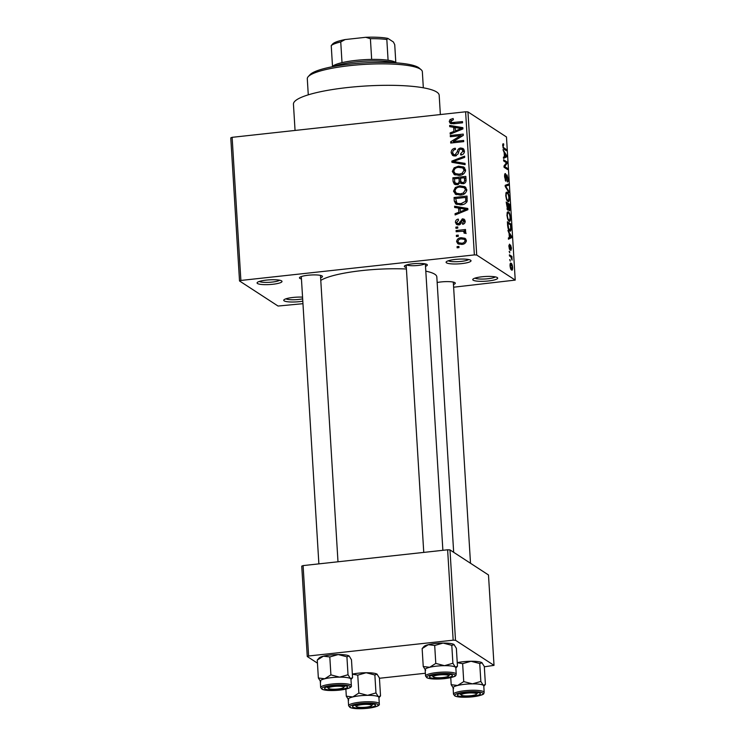 <?xml version="1.0" encoding="UTF-8"?>
<svg xmlns="http://www.w3.org/2000/svg" width="746" height="746" viewBox="0 0 746 746"><rect width="100%" height="100%" fill="white"/><g stroke="black" fill="none" stroke-linecap="round" stroke-linejoin="round"><path stroke-width="1.12" d="M302.801 301.16A12.486 2.35 -3.5 0 1 284.161 300.862A12.486 2.35 -3.5 0 1 283.946 299.845A12.486 2.35 -3.5 0 1 302.559 297.141M473.169 280.188A12.486 2.35 -3.5 0 1 472.955 279.172A12.486 2.35 -3.5 0 1 484.723 276.542A12.486 2.35 -3.5 0 1 497.256 277.559A12.486 2.35 -3.5 0 1 497.423 277.671A12.486 2.35 -3.5 0 1 488.089 281A12.486 2.35 -3.5 0 1 473.169 280.188M446.509 262.834A12.486 2.35 -3.5 0 1 446.285 261.818A12.486 2.35 -3.5 0 1 458.063 259.188A12.486 2.35 -3.5 0 1 470.595 260.205A12.486 2.35 -3.5 0 1 470.754 260.317A12.486 2.35 -3.5 0 1 461.42 263.646A12.486 2.35 -3.5 0 1 446.509 262.834M257.491 283.508A12.486 2.35 -3.5 0 1 257.277 282.492A12.486 2.35 -3.5 0 1 269.045 279.871A12.486 2.35 -3.5 0 1 281.587 280.878A12.486 2.35 -3.5 0 1 281.746 281A12.486 2.35 -3.5 0 1 272.411 284.319A12.486 2.35 -3.5 0 1 257.491 283.508M406.328 267.488A11.526 2.173 -3.5 0 1 404.724 266.919A11.526 2.173 -3.5 0 1 404.528 265.977A11.526 2.173 -3.5 0 1 415.391 263.552A11.526 2.173 -3.5 0 1 426.964 264.485A11.526 2.173 -3.5 0 1 427.113 264.597A11.526 2.173 -3.5 0 1 425.509 266.313M437.165 282.501A11.526 2.173 -3.5 0 1 454.911 282.678A11.526 2.173 -3.5 0 1 455.06 282.79A11.526 2.173 -3.5 0 1 453.456 284.506M301.449 278.957A11.526 2.173 -3.5 0 1 299.845 278.389A11.526 2.173 -3.5 0 1 299.64 277.447A11.526 2.173 -3.5 0 1 310.504 275.032A11.526 2.173 -3.5 0 1 322.076 275.955A11.526 2.173 -3.5 0 1 322.225 276.067A11.526 2.173 -3.5 0 1 320.621 277.792M295.052 130.438L293.448 104.207A73.005 13.754 -3.5 0 1 356.439 86.676A73.005 13.754 -3.5 0 1 436.736 92.047A73.005 13.754 -3.5 0 1 439.189 95.292L440.364 114.548M425.798 271.152A59.559 11.227 -3.5 0 1 434.825 274.248A59.559 11.227 -3.5 0 1 436.82 276.897L453.671 552.31M239.522 280.972L230.775 137.851L232.127 137.329L240.883 280.449L239.522 280.972L278.044 306.037L302.96 303.687M453.615 287.21L515.225 280.095L476.713 255.029L474.363 254.908L465.616 111.788L467.956 111.9L476.713 255.029M456.599 241.601C457.046 239.112 458.613 237.815 461.28 237.732L465.056 238.319L466.362 240.529C465.933 242.991 464.404 244.278 461.783 244.39L457.904 243.821L456.599 241.601L458.566 242.636M456.16 231.736L456.086 230.542L465.523 229.507L465.597 230.71L464.087 230.868L465.849 232.118L465.411 233.311L464.049 233.116L464.161 232.23L462.996 231.213L456.16 231.736M465.355 231.344L465.849 232.118M465.541 233.125L462.996 231.213M455.414 222.355C455.48 220.536 456.431 219.455 458.268 219.1L458.51 220.275L456.766 222.289L457.401 223.548L459.172 223.343L462.334 218.83L464.124 219.193L465.187 221.236C465.187 222.942 464.348 223.968 462.66 224.304L462.417 223.129L463.835 221.422L462.595 220.005L461.382 221.907C461.196 223.66 460.282 224.667 458.641 224.919L456.561 224.499L455.414 222.355L457.391 223.539M465.252 221.441L462.595 220.005M454.277 201.01L454.062 197.494L467.033 196.077L467.117 201.355C465.802 203.611 463.798 204.768 461.112 204.824L455.778 203.994L454.277 201.01L456.114 202.203M453.092 181.52L452.859 177.809L465.83 176.392L466.064 180.112C466.101 182.21 465.084 183.432 463.005 183.768L460.207 182.77L457.121 184.756L454.351 184.225L453.092 181.52L454.901 182.695M460.804 183.311L461.569 183.656M451.917 162.292L451.843 161.117L464.599 156.147L464.674 157.387L453.391 161.462L465.038 163.383L465.112 164.633L451.917 162.292M450.351 136.723L450.276 135.52L463.247 134.103L463.322 135.38L453.232 141.572L463.639 140.434L463.704 141.637L450.733 143.055L450.659 141.768L460.73 135.585L450.351 136.723M450.052 119.546L453.139 118.493L453.372 119.677L450.77 121.421L451.824 122.596L462.483 121.607L462.557 122.801L453.755 123.771L450.258 123.37L449.251 121.523L450.052 119.546L451.265 120.339M453.493 123.789L451.339 122.409L453.643 123.78M240.883 280.449L474.363 254.908M232.127 137.329L465.616 111.788M449.735 126.68L449.661 125.421L462.856 127.65L462.93 128.909L450.192 134.149L450.118 132.9L453.922 131.436L453.671 127.296L449.735 126.68M451.153 152.697C451.274 150.067 452.654 148.585 455.293 148.249L455.536 149.424C453.708 149.732 452.757 150.795 452.682 152.632L453.615 154.515L455.051 154.823L457.317 151.569C457.615 149.526 458.743 148.333 460.692 147.997L463.098 148.491L464.45 151.018C464.366 153.378 463.154 154.72 460.795 155.056L460.552 153.872L462.94 151.224L462.082 149.489L460.72 149.2L459.424 149.722L458.119 153.863L455.144 156.017L452.598 155.466L451.153 152.697L453.036 153.918M454.5 174.713L452.309 171.496L454.127 167.831L458.51 166.162L463.77 167.011L465.616 170.051C464.963 173.417 462.837 175.207 459.228 175.394L454.044 174.443M455.703 194.398L453.512 191.181L455.33 187.516L459.713 185.847L464.972 186.696L466.819 189.736C466.175 193.111 464.04 194.893 460.431 195.079L455.246 194.128M454.678 207.491L454.603 206.232L467.798 208.46L467.873 209.719L455.135 214.96L455.06 213.71L458.865 212.246L458.613 208.097L454.678 207.491M455.955 228.313L455.881 227.12L457.727 226.915L457.802 228.108L455.955 228.313M456.449 236.529L456.384 235.335L458.23 235.13L458.305 236.333L456.449 236.529M457.149 247.831L457.074 246.637L458.921 246.432L458.995 247.625L457.149 247.831M510.273 261.091L509.704 259.571L510.273 261.091M510.786 256.82L509.49 255.971L509.415 254.778L511.924 256.41L512.064 260.121L510.786 256.82M509.77 252.875L509.201 251.355L509.77 252.875M509.611 245.369L509.723 248.726L510.581 245.014L511.467 248.185L510.917 250.497L510.712 246.245L509.854 249.966L508.865 246.544L509.499 244.147L509.611 245.369L508.847 245.443M509.21 248.782L509.928 248.567M510.712 246.245L510.031 246.553M509.098 233.433L507.923 230.467L511.607 236.361L511.681 237.62L508.464 239.196L508.38 237.937L509.35 237.573L509.098 233.433M506.963 215.37L507.289 212.284L508.408 211.873C509.369 212.246 510.068 214.186 510.506 217.683C510.478 220.825 509.984 221.972 509.014 221.142L507.7 219.147L506.963 215.37M507.289 212.284L508.408 211.873L507.485 211.976M509.593 221.32L509.014 221.142M505.76 195.685L506.086 192.599L507.205 192.179C508.166 192.561 508.865 194.501 509.304 197.998C509.276 201.131 508.781 202.287 507.812 201.457L506.497 199.462L505.76 195.685M506.086 192.599L507.205 192.179L506.282 192.281M508.39 201.634L507.812 201.457M503.737 145.05L503.112 146.029L503.447 147.494L506.292 149.508L506.366 150.711L504.026 149.181L502.701 145.712L502.832 143.997L503.615 143.819L503.737 145.05L502.683 145.032M502.832 143.997L503.615 143.819L502.879 143.903M515.225 280.095L506.478 136.975L467.956 111.9M504.156 152.622L502.981 149.657L506.665 155.55L506.739 156.809L503.522 158.385L503.438 157.136L504.408 156.772L504.156 152.622M506.441 162.759L503.671 160.959L503.606 159.756L507.056 162.013L507.14 163.29L504.678 166.535L507.448 168.344L507.522 169.538L504.063 167.291L503.988 166.004L506.441 162.759M505.648 174.9L505.014 177.25L505.76 180.066L506.226 177.501C506.217 175.58 506.469 174.732 506.982 174.946L508.138 178.975C508.222 181.259 507.951 182.238 507.327 181.912L507.737 178.751L507.047 176.14L505.835 181.269L504.604 176.886C504.52 174.34 504.828 173.268 505.527 173.669L505.648 174.9L504.613 174.965M505.163 180.131L505.881 180.103L505.182 180.178M507.047 176.14L506.273 176.336M508.921 192.543L505.238 186.528L505.163 185.353L508.408 184.048L508.483 185.288L505.602 186.127L508.847 191.284L508.921 192.543M507.653 210.064L506.189 202.045L509.649 204.292L509.872 208.022C509.975 210.092 509.751 211.006 509.201 210.745L508.399 208.983L507.923 210.148M509.63 230.915C508.669 230.589 507.989 228.705 507.606 225.245L507.392 221.73L510.851 223.986L511.103 229.199C510.851 231.046 510.357 231.614 509.63 230.915L510.255 231.12M511.579 269.987C510.87 269.754 510.357 268.355 510.04 265.79C510.059 263.469 510.423 262.639 511.141 263.301C511.84 263.552 512.343 264.951 512.651 267.478C512.642 269.782 512.278 270.621 511.579 269.987L512.008 270.136M317.451 663.147L307.268 656.517L301.738 566.121L303.09 565.599L308.62 655.995L453.158 640.18L447.628 549.793L449.978 549.905L455.508 640.301L453.158 640.18M303.09 565.599L447.628 549.793M484.331 666.803L494.02 665.367L455.508 640.301M494.02 665.367L488.49 574.97L449.978 549.905M379.444 678.273L425.369 673.256M308.62 655.995L307.268 656.517M320.78 280.431A59.559 11.227 -3.5 0 1 406.421 269.008M406.645 264.942A9.605 1.809 176.5 0 0 415.839 265.623A9.605 1.809 176.5 0 0 424.875 263.823M285.951 298.81A10.565 1.996 176.5 0 0 302.662 298.838M474.96 278.137A10.565 1.996 176.5 0 0 485.217 278.976A10.565 1.996 176.5 0 0 495.307 276.897M448.299 260.783A10.565 1.996 176.5 0 0 458.557 261.622A10.565 1.996 176.5 0 0 468.637 259.543M259.282 281.456A10.565 1.996 176.5 0 0 269.548 282.296A10.565 1.996 176.5 0 0 279.629 280.216M502.981 147.54L503.447 147.494M504.781 149.676L506.292 149.508M506.03 155.625L506.665 155.55M503.447 157.173L506.739 156.809M505.657 155.065L504.585 153.284L504.79 156.623L506.348 156.035L505.657 155.065M505.546 162.171L507.056 162.013M505.947 163.421L507.14 163.29M504.026 166.61L504.678 166.535M505.928 168.512L507.448 168.344M505.984 180.047L506.553 179.982M505.182 185.651L508.483 185.288M508.203 191.358L508.847 191.284M506.888 200.357L508.492 200.264L508.903 197.746C508.558 195.051 508.017 193.596 507.271 193.382L505.844 193.345M505.779 195.974L506.161 195.937C506.497 198.557 507.019 200.003 507.746 200.264L508.492 200.264M507.271 193.382C506.553 192.748 506.18 193.606 506.161 195.937M507.886 204.488L509.649 204.292M507.01 209.132L508.399 208.983M508.558 209.57L509.07 209.514L509.313 205.234L508.278 204.563L509.22 209.561L508.576 209.626M508.054 208.143L508.53 208.087M506.935 208.936L507.578 208.871L507.877 204.292L506.665 203.509L507.737 208.917L506.963 209.001M508.091 220.042L509.704 219.949L510.105 217.431C509.76 214.745 509.22 213.291 508.474 213.067L507.056 213.03M506.982 215.669L507.364 215.622C507.7 218.252 508.222 219.688 508.949 219.949L509.704 219.949M508.474 213.067C507.756 212.442 507.383 213.291 507.364 215.622M509.332 224.145L510.851 223.986M510.6 229.246L511.103 229.199M508.679 229.815L510.684 228.705L510.516 224.919L507.867 223.194L508.688 228.696L510.105 229.899L508.809 230.038M508.194 228.742L508.688 228.696M510.973 236.426L511.607 236.361M508.39 237.983L511.681 237.62M510.6 235.867L509.527 234.095L509.732 237.433L511.29 236.846L510.6 235.867M509.229 251.728L509.695 251.672M510.413 256.577L511.924 256.41M509.732 259.944L510.199 259.888M510.702 268.858L511.476 268.774L512.288 267.217L511.215 264.494L510.05 264.457M510.068 266.089L511.849 268.896L510.768 269.017M511.215 264.494L510.404 266.052M451.461 123.78L451.227 122.81L449.251 121.523M451.227 122.81L451.237 122.335M451.647 126.979L449.661 125.421M451.638 126.708L462.912 128.61M451.33 133.683L450.118 132.9M455.032 132.163L453.922 131.436M455.843 131.828L455.806 131.119M455.265 128.321L453.671 127.296M459.06 128.237L455.209 127.529L455.414 130.867L461.55 128.517L459.06 128.237M462.455 129.105L461.55 128.517M456.487 131.557L455.414 130.867M451.862 136.555L450.276 135.52M461.121 135.837L462.902 135.641M454.818 142.607L453.232 141.572M452.365 142.878L450.659 141.768M453.046 142.803L454.109 142.15M461.83 136.304L460.73 135.585M453.615 154.515L455.769 155.905M456.393 155.7L455.051 154.823M461.97 149.414L462.669 149.284L460.692 147.997M462.669 149.284L463.937 149.321M461.942 154.776L460.552 153.872M464.376 152.156L462.94 151.224M464.45 151.13L462.082 149.489M453.745 155.942L453.139 154.068M453.829 162.628L451.843 161.117M453.82 162.404L454.454 162.152M465.094 164.344L455.368 162.749L453.391 161.462M455.228 168.54L454.127 167.831M460.235 167.291L458.51 166.162M461.205 167.384L464.674 167.775M455.191 175.021L454.286 172.783L452.309 171.496M465.532 171.151L464.096 170.219L462.753 167.962L458.557 167.365C455.881 167.496 454.305 168.81 453.82 171.319L455.181 173.557L458.706 175.431M465.616 170.097L462.753 167.962M463.247 174.107L462.1 173.361L464.096 170.219M460.674 175.151L459.2 174.191L462.1 173.361M455.181 173.557L459.2 174.191M460.59 179.376L459.004 178.341L454.454 178.844L452.859 177.809M459.387 178.602L460.534 178.471M464.777 178.005L465.924 177.884M455.536 184.7L455.079 182.966M461.047 183.32L461.121 182.117M454.454 178.844L454.846 182.611L457.624 184.682M465.98 178.788L464.394 177.753L460.515 178.182L460.851 181.67L463.452 183.693M464.096 183.488L462.716 182.593C464.189 182.313 464.786 181.39 464.516 179.842L464.394 177.753M460.851 181.67L462.716 182.593M460.963 181.893L459.144 180.709L459.004 178.341M458.417 184.458L457.037 183.553C458.613 183.292 459.322 182.341 459.144 180.709M454.846 182.611L457.037 183.553M456.431 188.234L455.33 187.516M461.448 186.976L459.713 185.847M462.408 187.078L465.877 187.46M456.393 194.706L455.489 192.468L453.512 191.181M466.735 190.836L463.956 187.647L459.76 187.05C457.084 187.181 455.508 188.496 455.023 191.004L456.384 193.242L459.909 195.126M466.819 189.792L463.956 187.647M464.46 193.801L463.303 193.046L465.308 189.904M461.877 194.837L460.403 193.876L463.303 193.046M456.384 193.242L460.403 193.876M467.183 198.473L465.597 197.448L455.657 198.529L454.062 197.494M465.98 197.699L467.127 197.569M456.953 204.535L456.272 202.492M455.657 198.529L456.869 203.08L460.385 204.889M467.248 200.553L465.728 199.564L465.597 197.448M466.8 202.101L465.569 201.299L465.728 199.564M462.557 204.6L461.056 203.63L465.569 201.299M459.834 204.777L457.858 203.49L461.056 203.63M456.869 203.08L457.858 203.49M456.589 207.78L454.603 206.232M456.58 207.519L467.854 209.421M456.272 214.494L455.06 213.71M459.974 212.964L458.865 212.246M460.786 212.629L460.748 211.92M460.207 209.132L458.613 208.097M464.003 209.039L460.151 208.339L460.357 211.668L466.492 209.328L464.003 209.039M467.397 209.915L466.492 209.328M461.429 212.368L460.357 211.668M459.723 224.649L458.333 223.744M460.441 224.173L459.172 223.343M463.508 220.303L464.301 220.117L462.334 218.83M464.301 220.117L464.917 220.098M463.704 223.959L462.417 223.129M465.103 222.243L463.835 221.422M457.727 224.919L457.391 223.641M457.466 228.145L455.881 227.12M457.671 231.577L456.086 230.542M463.219 231.26L464.478 231.12M465.83 232.006L464.087 230.868M466.138 233.517L464.963 232.5M457.969 236.37L456.384 235.335M463.145 238.944L461.28 237.732M463.397 239L465.896 239.121M459.032 244.296L458.566 242.888M466.278 241.471L464.189 239.335L461.354 238.925C459.499 238.944 458.361 239.802 457.941 241.49L458.762 242.786L461.55 244.418M466.371 240.771L464.189 239.335M463.089 244.166L461.615 243.205C463.471 243.187 464.609 242.338 465.019 240.65M458.762 242.786L461.615 243.205M458.659 247.663L457.074 246.637M308.238 76.633L310.01 74.712A55.717 10.5 -3.5 0 1 362.519 63A55.717 10.5 -3.5 0 1 418.441 67.504A55.717 10.5 -3.5 0 1 419.159 68.035L421.154 69.732A57.638 10.864 176.5 0 0 420.418 69.182A57.638 10.864 176.5 0 0 362.556 64.52A57.638 10.864 176.5 0 0 308.238 76.633A57.638 10.864 176.5 0 0 307.296 78.778L308.275 94.835M423.327 87.795L422.348 71.747A57.638 10.864 176.5 0 0 421.154 69.732M352.354 674.123A15.377 2.9 -3.5 0 1 358.229 673.2A15.377 2.9 -3.5 0 1 366.165 672.733L374.865 674.999L375.965 692.931L367.554 695.337L358.854 693.071L352.727 696.96L346.303 696.177L348.727 699.99M352.364 674.17L357.754 675.139L366.165 672.733A15.377 2.9 -3.5 0 1 377.01 674.151L377.224 674.319A15.377 2.9 -3.5 0 0 377.206 674.3L377.224 674.319M366.985 707.833A11.526 2.173 -3.5 0 1 352.699 706.182A11.526 2.173 -3.5 0 1 361.055 703.972A11.526 2.173 -3.5 0 1 375.285 704.802A11.526 2.173 -3.5 0 1 366.985 707.833M379.294 703.832L378.903 697.435A15.368 2.9 176.5 0 0 359.609 695.804A15.368 2.9 176.5 0 0 348.214 699.31L348.606 705.716A15.368 2.9 -3.5 0 1 360.001 702.2A15.368 2.9 -3.5 0 1 379.294 703.832C380.068 705.632 376.217 707.124 367.731 708.299C358.966 709.045 353.063 708.775 350.014 707.469L348.606 705.716M374.865 674.999L377.01 674.151L379.425 677.965L380.525 695.906L378.921 697.715M345.874 689.117L346.303 696.177M357.754 675.139L358.854 693.071M380.525 695.906L378.39 696.755L375.965 692.931M348.223 699.375A15.377 2.9 -3.5 0 1 352.727 696.96A15.377 2.9 -3.5 0 1 367.554 695.337A15.377 2.9 -3.5 0 1 378.39 696.755A15.377 2.9 176.5 0 1 378.903 697.501M356.346 706.369A7.684 1.445 176.5 0 0 356.513 706.639A7.684 1.445 176.5 0 0 364.104 707.348A7.684 1.445 176.5 0 0 371.564 705.725A7.684 1.445 176.5 0 0 371.695 705.446A7.684 1.445 176.5 0 0 363.964 704.457A7.684 1.445 176.5 0 0 356.346 706.369M462.222 695.542A7.684 1.445 176.5 0 0 470.166 695.785A7.684 1.445 176.5 0 0 476.442 694.246A7.684 1.445 176.5 0 0 475.584 693.323A7.684 1.445 176.5 0 0 466.203 693.23A7.684 1.445 176.5 0 0 461.392 695.169A7.684 1.445 176.5 0 0 462.222 695.542M342.75 686.609A7.684 1.445 176.5 0 0 333.378 686.516A7.684 1.445 176.5 0 0 328.557 688.455A7.684 1.445 176.5 0 0 329.387 688.819A7.684 1.445 176.5 0 0 337.341 689.071A7.684 1.445 176.5 0 0 343.617 687.532A7.684 1.445 176.5 0 0 342.75 686.609M448.626 675.783A7.684 1.445 176.5 0 0 440.895 674.794A7.684 1.445 176.5 0 0 433.286 676.706A7.684 1.445 176.5 0 0 433.445 676.976A7.684 1.445 176.5 0 0 441.045 677.685A7.684 1.445 176.5 0 0 448.495 676.062A7.684 1.445 176.5 0 0 448.626 675.783M332.026 66.795L332.184 66.627A32.656 6.154 -3.5 0 1 332.502 66.319A32.656 6.154 -3.5 0 1 342.013 62.645A32.656 6.154 -3.5 0 1 355.851 60.389A32.656 6.154 -3.5 0 1 371.667 59.41A32.656 6.154 -3.5 0 1 388.088 60.239A32.656 6.154 -3.5 0 1 396.163 62.711L396.34 62.86M394.364 62.729A34.577 6.518 176.5 0 0 355.469 61.946A34.577 6.518 176.5 0 0 333.975 66.422M371.667 59.41L370.398 38.689L365.773 37.3A30.735 5.791 -3.5 0 1 387.911 38.419L393.412 42L394.727 44.667L395.809 62.44M331.634 45.133L332.688 43.977A30.735 5.791 -3.5 0 1 345.137 39.557L365.773 37.3M345.137 39.557L340.745 41.935A32.656 6.154 176.5 0 0 331.233 45.599L332.315 44.499M342.013 62.645L340.745 41.935M387.911 38.419L386.829 39.519A32.656 6.154 176.5 0 0 370.398 38.689M388.088 60.239L386.829 39.519M332.502 66.319L331.233 45.599M453.102 687.905A15.377 2.9 176.5 0 1 457.606 685.481A15.377 2.9 -3.5 0 1 464.488 684.324A15.368 2.9 176.5 0 0 453.102 687.84L453.493 694.237A15.368 2.9 -3.5 0 1 464.879 690.731A15.368 2.9 -3.5 0 1 484.173 692.363L483.781 685.966A15.368 2.9 176.5 0 0 464.488 684.324A15.377 2.9 -3.5 0 1 472.432 683.858L463.732 681.602L457.606 685.481L451.19 684.707L453.615 688.521M465.942 692.502A11.526 2.173 -3.5 0 1 480.172 693.323A11.526 2.173 -3.5 0 1 471.864 696.363A11.526 2.173 -3.5 0 1 457.587 694.703A11.526 2.173 -3.5 0 1 465.942 692.502M450.761 677.648L451.19 684.707M457.242 662.7L462.641 663.66L463.732 681.602M462.641 663.66L471.052 661.264L479.753 663.53L480.844 681.462L472.432 683.858A15.377 2.9 -3.5 0 1 483.268 685.276L480.844 681.462M479.753 663.53L482.084 662.821A15.377 2.9 -3.5 0 1 482.103 662.84A15.377 2.9 -3.5 0 0 481.888 662.681L484.313 666.495L485.404 684.427L483.8 686.245M485.404 684.427L483.268 685.276A15.377 2.9 -3.5 0 1 483.79 686.031M457.242 662.653A15.377 2.9 -3.5 0 1 471.052 661.264A15.377 2.9 -3.5 0 1 481.888 662.681M346.918 656.806L349.053 655.958A15.377 2.9 -3.5 0 0 338.218 654.55L329.807 656.946L323.391 656.172A15.377 2.9 -3.5 0 0 319.139 657.953L317.264 660.051L323.391 656.172A15.377 2.9 -3.5 0 1 330.273 655.016A15.377 2.9 -3.5 0 1 338.218 654.55L346.918 656.806L348.018 674.748L339.607 677.144L330.907 674.878L324.771 678.767L318.355 677.993L320.78 681.807M339.038 689.64A11.526 2.173 -3.5 0 1 324.752 687.989A11.526 2.173 -3.5 0 1 333.108 685.788A11.526 2.173 -3.5 0 1 347.338 686.609A11.526 2.173 -3.5 0 1 339.038 689.64M351.347 685.649L350.956 679.242A15.368 2.9 176.5 0 0 331.662 677.61A15.368 2.9 176.5 0 0 320.267 681.117L320.659 687.523A15.368 2.9 -3.5 0 1 332.054 684.017A15.368 2.9 -3.5 0 1 351.347 685.649C352.121 687.448 348.27 688.931 339.784 690.106C331.019 690.861 325.116 690.582 322.067 689.276L320.659 687.523M349.053 655.958A15.377 2.9 -3.5 0 1 349.249 656.107L351.478 659.781L352.578 677.713L350.965 679.531M317.264 660.051L318.355 677.993M329.807 656.946L330.907 674.878M352.578 677.713L350.443 678.562L348.018 674.748M320.276 681.191A15.377 2.9 -3.5 0 1 324.771 678.767A15.377 2.9 -3.5 0 1 339.607 677.144A15.377 2.9 -3.5 0 1 350.443 678.562A15.377 2.9 176.5 0 1 350.956 679.308M425.155 669.712A15.377 2.9 176.5 0 1 429.659 667.297A15.377 2.9 -3.5 0 1 436.541 666.141A15.368 2.9 176.5 0 0 425.155 669.647L425.546 676.053A15.368 2.9 -3.5 0 1 436.932 672.538A15.368 2.9 -3.5 0 1 456.226 674.179L455.834 667.773A15.368 2.9 176.5 0 0 436.541 666.141A15.377 2.9 -3.5 0 1 444.485 665.674L435.785 663.408L429.659 667.297L423.243 666.514L425.668 670.337M437.995 674.319A11.526 2.173 -3.5 0 1 452.216 675.139A11.526 2.173 -3.5 0 1 443.917 678.17A11.526 2.173 -3.5 0 1 429.64 676.519A11.526 2.173 -3.5 0 1 437.995 674.319M434.694 645.476L443.105 643.071A15.377 2.9 -3.5 0 0 428.279 644.693A15.377 2.9 -3.5 0 0 424.017 646.474L422.143 648.582L428.279 644.693L434.694 645.476L435.785 663.408M422.143 648.582L423.243 666.514M452.897 663.269L444.485 665.674A15.377 2.9 -3.5 0 1 455.321 667.092L452.897 663.269L451.796 645.337L454.165 644.656A15.377 2.9 -3.5 0 0 454.137 644.637L454.165 644.656M455.853 668.052L457.457 666.243L456.365 648.302L453.941 644.488A15.377 2.9 -3.5 0 0 443.105 643.071L451.796 645.337M457.457 666.243L455.321 667.092A15.377 2.9 -3.5 0 1 455.834 667.838M503.14 148.053L503.923 147.969M505.21 186.108L506.114 186.015M505.574 187.069L506.18 187.004M509.984 247.831L510.469 247.775M455.163 123.612L453.577 122.577M459.937 130.14L458.921 129.487M458.538 152.361L457.317 151.569M457.438 163.048L455.47 161.761M466.064 180.849L464.516 179.842M464.879 210.95L463.863 210.288M461.056 223.045L459.62 222.103M367.675 708.28A14.221 2.676 176.5 0 0 377.728 704.401A14.221 2.676 176.5 0 0 360.365 703.525A14.221 2.676 176.5 0 0 350.303 707.404A14.221 2.676 176.5 0 0 367.675 708.28M465.252 692.055A14.221 2.676 176.5 0 0 455.191 695.934A14.221 2.676 176.5 0 0 472.554 696.811A14.221 2.676 176.5 0 0 482.615 692.931A14.221 2.676 176.5 0 0 465.252 692.055M339.728 690.097A14.221 2.676 176.5 0 0 349.781 686.217A14.221 2.676 176.5 0 0 332.418 685.341A14.221 2.676 176.5 0 0 322.356 689.22A14.221 2.676 176.5 0 0 339.728 690.097M437.296 673.862A14.221 2.676 176.5 0 0 427.244 677.741A14.221 2.676 176.5 0 0 444.607 678.618A14.221 2.676 176.5 0 0 454.668 674.748A14.221 2.676 176.5 0 0 437.296 673.862M506.888 176.084L506.282 176.159M508.212 200.404L506.991 200.534M509.415 220.089L508.194 220.219M509.798 248.754L509.22 248.819M457.401 223.548L459.368 224.835M463.676 231.456L465.644 232.743M371.564 705.725L373.112 704.038M356.513 706.639L354.77 705.157M476.442 694.246L478 692.558M470.502 563.267L453.307 282.109M461.392 695.169L459.648 693.687M328.557 688.455L326.813 686.963M318.878 563.873L301.3 276.561M337.994 561.785L320.472 275.386M343.617 687.532L345.165 685.844M425.36 263.916L442.872 550.306M406.178 265.091L423.756 552.404M448.495 676.062L450.043 674.375M433.445 676.976L431.701 675.494M453.493 694.237L454.892 695.999C457.941 697.296 463.853 697.575 472.61 696.829C486.364 694.647 483.24 693.696 484.173 692.363M425.546 676.053L426.945 677.806C429.994 679.112 435.897 679.382 444.663 678.636C458.417 676.454 455.293 675.512 456.226 674.179"/></g></svg>
